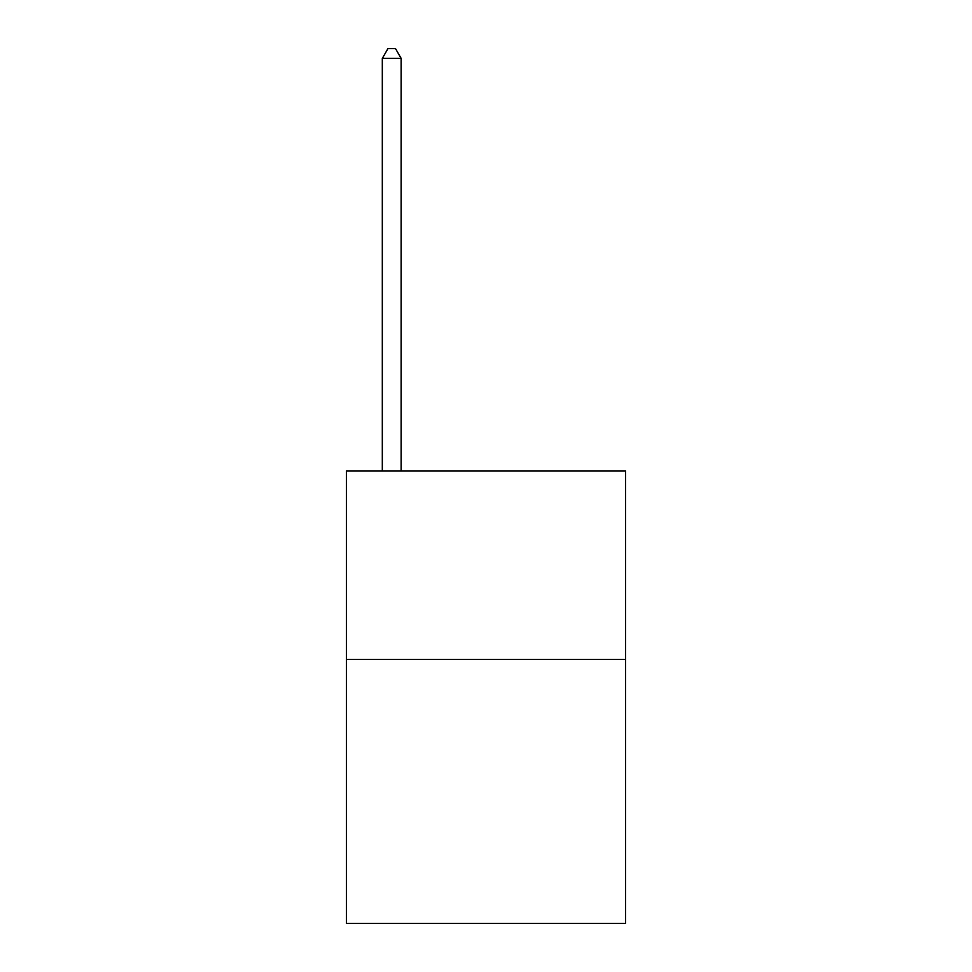 <?xml version="1.0" encoding="UTF-8"?>
<svg xmlns="http://www.w3.org/2000/svg" width="972" height="972" viewBox="0 0 972 972"><rect width="100%" height="100%" fill="white"/><g stroke="black" fill="none" stroke-linecap="round" stroke-linejoin="round"><path stroke-width="1.46" d="M625.518 659.453L625.518 923.4L346.482 923.4L346.482 470.922L625.518 470.922L625.518 659.453L346.482 659.453M401.157 470.922L401.157 58.405L382.312 58.405L382.312 470.922M382.312 58.405L387.962 48.6L395.507 48.6L401.157 58.405"/></g></svg>
